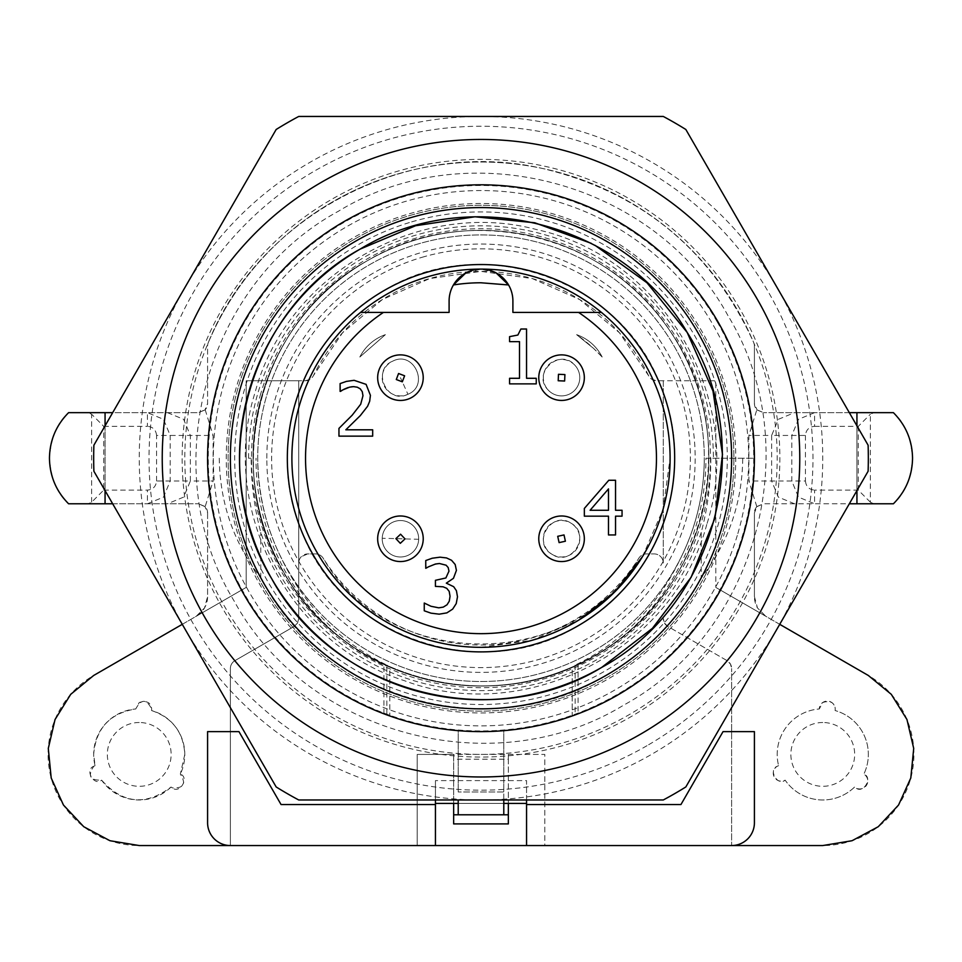 <?xml version="1.0" encoding="UTF-8"?>
<svg xmlns="http://www.w3.org/2000/svg" width="962" height="962" viewBox="0 0 962 962"><rect width="100%" height="100%" fill="white"/><g stroke="black" fill="none" stroke-linecap="round" stroke-linejoin="round"><path stroke-width="0.72" stroke-dasharray="4.81 3.61" d="M377.669 538.119A22.787 22.787 0 0 0 399.795 561.543A22.787 22.787 0 0 0 423.22 539.417A22.787 22.787 0 0 0 401.094 515.993A22.787 22.787 0 0 0 377.669 538.119M409.812 398.436A22.787 22.787 0 0 0 421.212 368.302A22.787 22.787 0 0 0 391.077 356.89A22.787 22.787 0 0 0 379.677 387.025A22.787 22.787 0 0 0 409.812 398.436M578.342 362.253A22.787 22.787 0 0 0 546.151 360.87A22.787 22.787 0 0 0 544.769 393.061A22.787 22.787 0 0 0 576.959 394.444A22.787 22.787 0 0 0 578.342 362.253M549.302 557.984A22.787 22.787 0 0 0 580.771 551.022A22.787 22.787 0 0 0 573.797 519.552A22.787 22.787 0 0 0 542.34 526.527A22.787 22.787 0 0 0 549.302 557.984M407.936 394.276C429.846 385.642 413.937 350.348 392.953 361.039C371.043 369.685 386.952 404.978 407.936 394.276C429.846 385.642 413.937 350.348 392.953 361.039A18.23 18.23 0 0 0 383.826 385.149A18.23 18.23 0 0 0 407.936 394.276L400.445 377.657M551.755 554.136A18.23 18.23 0 0 0 576.923 548.568A18.23 18.23 0 0 0 571.356 523.4C552.128 509.8 531.313 542.448 551.755 554.136C570.983 567.736 591.798 535.088 571.356 523.4A18.23 18.23 0 0 0 546.188 528.968A18.23 18.23 0 0 0 551.755 554.136M574.987 365.344A18.23 18.23 0 0 0 549.23 364.237A18.23 18.23 0 0 0 548.124 389.983A18.23 18.23 0 0 0 573.881 391.089A18.23 18.23 0 0 0 574.987 365.344C559.908 347.246 531.385 373.424 548.124 389.983A18.23 18.23 0 0 0 573.881 391.089A18.23 18.23 0 0 0 574.987 365.344M382.227 538.251A18.23 18.23 0 0 0 399.927 556.986A18.23 18.23 0 0 0 418.662 539.297A18.23 18.23 0 0 0 400.962 520.55A18.23 18.23 0 0 0 382.227 538.251A18.23 18.23 0 0 0 399.927 556.986A18.23 18.23 0 0 0 418.662 539.297A18.23 18.23 0 0 0 400.962 520.55A18.23 18.23 0 0 0 382.227 538.251L418.662 539.297M367.075 260.894A227.838 227.838 0 0 0 262.373 394.071C235.642 481.06 267.917 581.986 340.175 637.325C411.002 694.48 516.69 702.032 594.925 655.531A227.838 227.838 0 0 0 678.318 344.3A227.838 227.838 0 0 0 367.075 260.894C260.077 319.059 220.094 468.266 283.682 572.137C341.835 679.148 491.053 719.119 594.925 655.531A227.838 227.838 0 0 0 621.825 279.1A227.838 227.838 0 0 0 367.075 260.894C254.545 321.645 217.665 482.371 292.436 586.111C355.206 683.405 496.007 715.716 594.925 655.531C707.455 594.781 744.335 434.066 669.564 330.327C606.794 233.032 465.993 200.709 367.075 260.894C260.077 319.059 220.094 468.266 283.682 572.137C341.835 679.148 491.053 719.119 594.925 655.531A227.838 227.838 0 0 0 678.318 344.3A227.838 227.838 0 0 0 367.075 260.894A227.838 227.838 0 0 1 678.318 344.3A227.838 227.838 0 0 1 594.925 655.531A227.838 227.838 0 0 1 283.682 572.137A227.838 227.838 0 0 1 367.075 260.894A227.838 227.838 0 0 0 262.373 394.071C235.642 481.06 267.917 581.986 340.175 637.325C411.002 694.48 516.69 702.032 594.925 655.531A227.838 227.838 0 0 0 621.825 279.1A227.838 227.838 0 0 0 367.075 260.894M737.842 533.573A267.676 267.676 0 0 0 291.726 268.939A267.676 267.676 0 0 0 249.182 592.051A267.676 267.676 0 0 0 737.842 533.573M354.545 239.189A252.91 252.91 0 0 0 261.977 584.668A252.91 252.91 0 0 0 607.455 677.236A252.91 252.91 0 0 0 700.023 331.758A252.91 252.91 0 0 0 354.545 239.189A252.91 252.91 0 0 0 261.977 584.668A252.91 252.91 0 0 0 607.455 677.236A252.91 252.91 0 0 0 700.023 331.758A252.91 252.91 0 0 0 354.545 239.189M706.769 524.458C673.665 649.915 525.913 726.298 404.437 680.699C288.372 643.843 218.182 507.984 255.231 391.967C286.736 274.338 419.204 197.931 536.784 229.629C663.636 256.902 746.704 401.01 706.769 524.458M646.981 745.706A331.962 331.962 0 0 1 193.506 624.194A331.962 331.962 0 0 1 315.019 170.719A331.962 331.962 0 0 1 768.494 292.232A331.962 331.962 0 0 1 646.981 745.706M260.774 393.602A229.509 229.509 0 0 0 416.39 678.438A229.509 229.509 0 0 0 701.226 522.835A229.509 229.509 0 0 0 545.61 237.987A229.509 229.509 0 0 0 260.774 393.602M185.029 287.337A341.763 341.763 0 0 1 776.971 287.337A341.763 341.763 0 0 1 481 799.975A341.763 341.763 0 0 1 185.029 287.337L93.891 445.19A387.337 387.337 0 0 0 93.891 471.248L276.166 786.952A387.337 387.337 0 0 0 298.725 799.975L663.275 799.975A387.337 387.337 0 0 0 685.834 786.952L868.109 471.248A387.337 387.337 0 0 0 868.109 445.19L685.834 129.485A387.337 387.337 0 0 0 663.275 116.45L298.725 116.45A387.337 387.337 0 0 0 276.166 129.485L185.029 287.337M384.163 290.5C302.369 335.522 264.778 443.771 301.046 529.797C339.827 636.988 480.964 686.002 577.837 625.937C659.631 580.916 697.222 472.667 660.954 386.628C622.173 279.437 481.036 230.423 384.163 290.5M617.7 694.997A273.412 273.412 0 0 0 717.784 321.512A273.412 273.412 0 0 0 344.3 221.44A273.412 273.412 0 0 0 244.216 594.925A273.412 273.412 0 0 0 617.7 694.997A273.412 273.412 0 0 0 717.784 321.512A273.412 273.412 0 0 0 344.3 221.44A273.412 273.412 0 0 0 244.216 594.925A273.412 273.412 0 0 0 617.7 694.997A273.412 273.412 0 0 0 717.784 321.512A273.412 273.412 0 0 0 344.3 221.44A273.412 273.412 0 0 0 244.216 594.925A273.412 273.412 0 0 0 617.7 694.997M595.009 245.31L591.185 243.302M680.904 557.683C696.428 526.094 704.232 492.929 704.28 458.213C704.124 493.241 696.332 526.406 680.904 557.683A227.838 220.082 90 0 1 575.144 665.091L578.09 665.091L578.09 713.804L572.186 715.968L575.144 714.91C679.376 678.511 755.916 571.5 754.412 458.213L705.94 458.213A227.838 220.082 90 0 1 578.09 665.091L572.186 667.015L575.144 665.091L575.144 714.91M705.94 458.213L754.412 458.213C755.843 570.37 680.976 676.478 578.09 713.804M710.834 458.213C710.81 483.369 707.611 508.104 701.238 532.407L701.238 577.837C728.39 542.688 742.219 502.813 742.748 458.213M701.238 532.407C681.998 587.409 647.318 629.761 597.198 659.475A232.395 232.395 0 0 1 260.762 532.407C254.365 507.924 251.166 483.189 251.166 458.213L248.605 458.213A232.395 232.395 0 0 1 364.802 256.95A232.395 232.395 0 0 1 713.395 458.213M248.605 458.213L251.166 458.213M731.625 458.213C732.419 370.586 683.068 284.848 606.902 241.51C531.132 196.561 431.577 196.416 355.687 241.161C279.196 284.403 229.581 370.358 230.375 458.213M219.252 458.213C219.949 503.294 233.79 543.169 260.762 577.837C322.619 699.362 490.091 746.584 606.313 675.264A250.625 250.625 0 0 0 701.238 577.837M572.186 715.968A273.412 273.412 0 0 1 503.787 730.675L503.787 792.003L503.787 730.675A273.412 273.412 0 0 0 572.186 715.968L572.186 667.015A227.838 227.838 0 0 1 389.814 667.015A227.838 227.838 0 0 0 572.186 667.015L572.186 715.968M260.762 577.837L260.762 532.407M389.814 715.968A273.412 273.412 0 0 0 458.213 730.675L458.213 792.003L458.213 730.675A273.412 273.412 0 0 1 389.814 715.968L383.91 713.804C281.132 676.502 206.157 570.478 207.588 458.213C206.072 571.5 282.624 678.511 386.856 714.91L389.814 715.968L389.814 667.015L386.856 665.091L383.91 665.091L389.814 667.015L389.814 715.968M503.787 799.975L503.787 792.003L458.213 792.003L503.787 792.003L503.787 814.79L503.787 803.402L458.213 803.402L458.213 814.79L453.655 814.79L458.213 814.79L458.213 803.402L508.345 803.402L503.787 803.402L508.345 803.402L503.787 803.402L503.787 814.79L458.213 814.79L458.213 803.402L453.655 803.402L458.213 803.402L453.655 803.402L458.213 803.402L458.213 814.79L458.213 803.402L503.787 803.402L503.787 814.79L508.345 814.79L508.345 803.402L508.345 814.79L503.787 814.79L508.345 814.79L508.345 803.402L508.345 814.79M281.096 557.683C265.632 526.418 257.84 493.253 257.72 458.213C257.78 492.953 265.572 526.118 281.096 557.683C304.389 606.132 339.646 641.931 386.856 665.091L386.856 714.91M644.708 653.378A254.738 254.738 0 0 0 638.443 257.96A254.738 254.738 0 0 0 236.568 386.496A254.738 254.738 0 0 0 644.708 653.378M383.91 713.804L383.91 665.091C307.191 629.449 255.158 545.274 256.06 458.213M458.213 803.402L458.213 799.975M453.655 814.79L453.655 803.402L453.655 814.79L453.655 803.402L453.655 814.79L458.213 814.79M503.787 814.79L503.787 803.402M397.607 174.002A296.2 296.2 0 0 1 765.211 374.831A296.2 296.2 0 0 1 564.393 742.423A296.2 296.2 0 0 1 196.789 541.606A296.2 296.2 0 0 1 397.607 174.002M416.859 239.586A227.838 227.838 0 0 1 699.627 394.071A227.838 227.838 0 0 1 545.141 676.839A227.838 227.838 0 0 1 262.373 522.366A227.838 227.838 0 0 1 416.859 239.586M411.652 221.885A246.296 246.296 0 0 1 717.339 388.876A246.296 246.296 0 0 1 550.348 694.552A246.296 246.296 0 0 1 244.661 527.561A246.296 246.296 0 0 1 411.652 221.885M422.053 257.299A209.391 209.391 0 0 1 681.914 399.266A209.391 209.391 0 0 1 539.947 659.138A209.391 209.391 0 0 1 280.086 517.171A209.391 209.391 0 0 1 422.053 257.299M266.823 458.213A214.177 214.177 0 0 1 481 244.047A214.177 214.177 0 0 1 695.177 458.213A214.177 214.177 0 0 1 481 672.39A214.177 214.177 0 0 1 266.823 458.213M638.888 300.324A223.28 223.28 0 0 1 566.45 664.501A223.28 223.28 0 0 1 257.72 458.213A223.28 223.28 0 0 1 638.888 300.324A223.28 223.28 0 0 0 257.72 458.213C258.622 519.504 280.411 572.125 323.112 616.101A223.28 223.28 0 0 0 704.28 458.213A223.28 223.28 0 0 0 638.888 300.324M642.484 556.625L663.083 509.319L670.105 458.213A189.105 189.105 0 0 0 360.594 312.397A189.105 189.105 0 0 0 481 647.33M481.048 647.33L532.13 640.283L579.401 619.708M435.437 804.533L281.048 804.533L238.961 731.625L207.588 731.625L207.588 822.763A22.787 22.787 0 0 0 230.375 845.55L230.375 668.53A9.115 9.115 0 0 1 234.932 660.641L294.168 626.442L297.511 623.099L298.725 618.554L298.725 380.748L246.176 380.748L246.176 587.433L93.663 675.48A91.137 91.137 0 0 0 139.237 845.55L230.375 845.55L230.375 668.53A9.115 9.115 0 0 1 234.932 660.641L294.168 626.442L297.511 623.099L298.725 618.554L298.725 563.023A9.115 9.115 0 0 1 307.84 553.908L315.44 553.908A9.115 9.115 0 0 1 323.148 558.152C388.84 672.558 573.16 672.558 638.852 558.152A9.115 9.115 0 0 1 646.56 553.908L654.16 553.908A9.115 9.115 0 0 1 663.275 563.023L663.275 380.748L715.824 380.748L715.824 587.433L715.824 380.748L656.781 380.748A9.115 9.115 0 0 1 648.604 375.661L619.48 332.792L579.701 299.579L532.323 278.571L481 271.38L429.677 278.571L382.299 299.579L342.52 332.804L313.396 375.661A9.115 9.115 0 0 1 305.219 380.748L246.176 380.748L246.176 587.433L196.2 616.293L204.533 607.948A22.787 22.787 0 0 1 196.2 616.293L182.275 624.326M435.437 799.975L435.437 780.615L526.563 780.615L526.563 845.55M526.563 799.975L526.563 780.615M526.563 804.533L680.952 804.533L723.039 731.625L754.412 731.625L754.412 822.763A22.787 22.787 0 0 1 731.625 845.55L731.625 668.53L731.625 845.55L544.793 845.55L544.793 754.412L417.207 754.412L417.207 845.55L544.793 845.55L544.793 754.412L508.345 754.412L508.345 823.905L453.655 823.905L453.655 754.412L417.207 754.412L417.207 845.55L230.375 845.55M779.725 624.326L765.8 616.293L757.467 607.948L765.8 616.293L715.824 587.433L868.337 675.48A91.137 91.137 0 0 1 822.763 845.55L731.625 845.55M754.412 596.56L757.467 607.948A22.787 22.787 0 0 1 754.412 596.56L754.412 512.902A9.115 9.115 0 0 1 757.082 506.457L754.412 512.902L754.412 596.56M849.326 412.65L763.527 412.65L873.773 412.65L870.357 414.249L870.357 502.188L873.773 503.787L763.527 503.787L756.878 506.661M757.082 506.457L763.527 503.787L849.326 503.787M856.938 490.596L856.938 425.841M757.082 409.98L763.527 412.65L756.89 409.776A9.115 9.115 0 0 1 754.412 403.535L757.082 409.98M754.412 403.535L754.412 346.128A9.115 9.115 0 0 0 754.232 344.312A9.115 9.115 0 0 1 754.412 346.128L754.412 403.535M753.691 342.568A9.115 9.115 0 0 1 754.232 344.312L753.691 342.568C711.615 250.144 641.209 192.099 542.436 168.458C408.153 137.35 259.74 214.682 208.309 342.568A296.2 296.2 0 0 1 753.691 342.568M207.768 344.312A9.115 9.115 0 0 1 208.309 342.568A9.115 9.115 0 0 0 207.588 346.128L207.588 403.535A9.115 9.115 0 0 1 204.918 409.98L207.588 403.535L207.588 346.128A9.115 9.115 0 0 1 207.768 344.312M112.674 503.787L198.473 503.787L88.227 503.787L91.643 502.188L103.704 490.115L103.704 426.322L91.643 414.249L88.227 412.65L198.473 412.65L205.159 409.728M204.918 409.98L198.473 412.65L112.674 412.65M105.062 425.841L105.062 490.596M204.918 506.457L198.473 503.787L205.159 506.709A9.115 9.115 0 0 1 207.588 512.902L204.918 506.457M207.588 512.902L207.588 596.56A22.787 22.787 0 0 1 204.533 607.948L207.588 596.56L207.588 512.902M592.123 312.397L588.095 312.397M601.406 312.397L595.322 312.397M578.547 312.397L512.902 312.397L512.902 301.01A31.902 31.902 0 0 0 508.561 284.956M453.439 284.956A31.902 31.902 0 0 0 449.098 301.01L449.098 312.397L360.594 312.397M88.227 412.65L68.603 412.65C57.287 422.595 50.902 437.782 49.459 458.213C50.902 478.619 57.275 493.819 68.603 503.787L88.227 503.787M105.062 503.787L105.062 412.65M873.773 503.787L893.397 503.787C904.713 493.831 911.098 478.643 912.541 458.213C911.098 437.806 904.725 422.619 893.397 412.65L873.773 412.65M856.938 503.787L856.938 412.65M435.437 845.55L435.437 780.615M496.103 272.907L481 269.107L465.764 272.98M156.553 481L156.553 435.437L170.202 435.437L170.202 481L163.528 497.113L147.426 503.787L147.426 490.115C152.958 489.574 156 486.531 156.553 481L190.356 481L183.658 497.101L167.484 503.787M103.704 426.322L147.426 426.322L147.426 412.65L163.528 419.324L170.202 435.437L213.107 435.437L213.107 481L205.159 506.709M167.484 412.65L183.658 419.324L190.356 435.437L190.356 481L213.107 481M805.447 435.437L805.447 481L791.798 481L791.798 435.437L798.472 419.324L814.573 412.65L814.573 426.322C809.042 426.863 806 429.906 805.447 435.437L771.644 435.437L778.342 419.324L794.516 412.65M814.573 426.322L858.296 426.322L870.357 414.249M870.357 502.188L858.296 490.115L814.573 490.115L814.573 503.787L798.472 497.113L791.798 481L748.893 481L748.893 435.437L756.829 409.74M794.516 503.787L778.342 497.101L771.644 481L771.644 435.437L748.893 435.437M664.489 623.099A9.115 9.115 0 0 0 667.832 626.442L727.068 660.641L730.411 663.984L731.625 668.53A9.115 9.115 0 0 0 727.068 660.641L667.832 626.442L664.489 623.099A9.115 9.115 0 0 1 663.275 618.554L664.489 623.099M778.607 765.656A7.973 7.973 0 0 0 774.29 777.092A7.973 7.973 0 0 0 785.148 780.134A45.563 45.563 0 0 0 854.581 787.024A7.973 7.973 0 0 0 866.642 785.052A7.973 7.973 0 0 0 863.852 774.121A45.563 45.563 0 0 0 835.1 710.545A7.973 7.973 0 0 0 827.356 701.094A7.973 7.973 0 0 0 819.287 708.97A45.563 45.563 0 0 0 778.607 765.656A45.563 45.563 0 0 1 819.287 708.97L822.763 702.488C830.266 700.24 834.427 702.464 835.244 709.15L835.1 710.545A45.563 45.563 0 0 1 863.852 774.121C873.135 777.212 863.623 794.396 855.723 787.842L854.581 787.024A45.563 45.563 0 0 1 785.148 780.134C777.837 786.627 767.7 769.804 777.332 766.233L778.607 765.656M95.082 765.656L93.807 766.233C87.458 775.913 90.055 780.555 101.623 780.134C122.631 803.799 145.767 806.096 171.056 787.024L172.186 787.842C183.754 788.503 186.46 783.934 180.327 774.121L184.8 754.412C183.514 732.395 172.439 717.772 151.575 710.545L151.707 709.15C146.501 698.809 141.186 698.749 135.762 708.97C109.933 713.191 95.911 728.342 93.663 754.412L95.082 765.656A45.563 45.563 0 0 1 135.762 708.97L139.237 702.488C146.741 700.24 150.902 702.464 151.707 709.15L151.575 710.545A45.563 45.563 0 0 1 180.327 774.121C189.598 777.212 180.098 794.396 172.186 787.842L171.056 787.024A45.563 45.563 0 0 1 101.623 780.134C94.312 786.627 84.175 769.804 93.807 766.233L95.082 765.656M435.437 803.402L526.563 803.402M340.512 391.39L340.115 383.585L346.428 381.397L354.112 380.315L366.101 384.367L370.418 395.334L369.673 401.274L367.592 406.277L360.281 415.632L345.827 429.81L372.679 429.81L372.679 436.147L338.961 436.147L338.961 428.391L352.164 415.223L360.702 404.232L362.975 395.731L362.265 391.702L360.281 388.864L357.311 387.205M348.1 387.542L351.202 386.844M342.845 389.887L343.951 389.273M615.536 516.161L615.536 534.944L608.489 534.944L608.489 516.161L584.343 516.161L584.343 508.453L608.802 480.266L615.536 480.266L615.536 510.269L622.053 510.269L622.053 516.161L615.536 516.161M509.583 383.874L509.583 378.294L519.504 378.294L519.504 341.642L509.583 341.642L509.583 336.64L517.869 335.041L520.887 329.016L526.551 329.016L526.551 378.294L536.255 378.294L536.255 383.874L509.583 383.874M426.202 568.302L431.613 565.247L439.454 563.516L446.103 565.199L448.184 567.568L448.977 571.139L445.875 577.97L435.425 580.314L435.425 586.387L443.109 586.808L446.765 588.335L449.182 591.365L450.048 596.272L449.266 601.19L447.029 604.773L443.266 607.118L438.744 607.828L430.988 606.276L424.254 603.042L424.254 610.798L431.036 613.167L439.189 614.165L446.873 612.878L452.657 609.114L456.228 603.595L457.491 596.801L456.421 590.728L453.679 586.7L446.32 583.152L453.451 578.318L456.421 570.382L455.182 564.514L451.551 560.281L446.524 557.936L440.031 557.178L432.251 558.225L425.757 560.545L426.202 568.302M663.275 380.748L656.781 380.748L651.959 379.377A9.115 9.115 0 0 1 648.604 375.661A186.832 186.832 0 0 0 313.396 375.661A9.115 9.115 0 0 1 310.041 379.377L305.219 380.748L298.725 380.748L298.725 563.023A9.115 9.115 0 0 1 301.395 556.577L307.84 553.908L315.44 553.908L319.841 555.038A9.115 9.115 0 0 1 323.148 558.152A186.832 186.832 0 0 0 638.852 558.152A9.115 9.115 0 0 1 646.56 553.908L654.16 553.908A9.115 9.115 0 0 1 663.275 563.023L663.275 380.748M453.655 754.412L453.655 759.198L508.345 759.198L508.345 754.412M822.763 722.51A31.902 31.902 0 0 0 790.86 754.412A31.902 31.902 0 0 0 822.763 786.303A31.902 31.902 0 0 0 854.665 754.412A31.902 31.902 0 0 0 822.763 722.51M139.237 722.51A31.902 31.902 0 0 0 107.335 754.412A31.902 31.902 0 0 0 139.237 786.303A31.902 31.902 0 0 0 171.14 754.412A31.902 31.902 0 0 0 139.237 722.51M508.345 759.198L508.345 803.402M453.655 803.402L453.655 759.198M608.489 510.269L608.489 488.9L590.103 510.269L608.489 510.269M593.494 348.352L576.599 334.644L593.494 348.352L602.176 357.022L598.039 352.729A165.524 165.524 0 0 1 602.176 357.022A45.563 45.563 0 0 0 595.129 346.849A45.563 45.563 0 0 1 602.176 357.022L598.039 352.729A165.524 165.524 0 0 0 576.599 334.644A45.563 45.563 0 0 1 602.176 357.022A45.563 45.563 0 0 0 576.599 334.644A45.563 45.563 0 0 1 595.129 346.849A45.563 45.563 0 0 0 576.599 334.644L593.494 348.352M359.824 357.022A45.563 45.563 0 0 1 385.401 334.644L359.824 357.022A45.563 45.563 0 0 1 385.401 334.644A45.563 45.563 0 0 0 359.824 357.022A45.563 45.563 0 0 1 385.401 334.644L359.824 357.022M717.183 321.849A272.727 272.727 0 0 0 344.637 222.03A272.727 272.727 0 0 0 244.817 594.576A272.727 272.727 0 0 0 617.363 694.408A272.727 272.727 0 0 0 717.183 321.849M727.969 315.632C655.146 181.734 468.542 131.626 338.408 211.243C204.485 284.043 154.437 470.791 234.031 600.805C306.854 734.703 493.458 784.812 623.592 705.182C757.515 632.395 807.563 445.647 727.969 315.632M739.814 308.79A298.845 298.845 0 0 0 331.577 199.411A298.845 298.845 0 0 0 222.186 607.635A298.845 298.845 0 0 0 630.423 717.027A298.845 298.845 0 0 0 739.814 308.79M756.793 506.649L748.893 481M205.207 409.788L213.107 435.437M91.643 502.188L91.643 414.249M103.704 490.115L147.426 490.115M156.553 435.437C156 429.906 152.958 426.863 147.426 426.322M805.447 481C806 486.531 809.042 489.574 814.573 490.115M858.296 426.322L858.296 490.115"/><path stroke-width="1.44" d="M399.795 561.543A22.787 22.787 0 0 0 423.22 539.417A22.787 22.787 0 0 0 401.094 515.993A22.787 22.787 0 0 0 377.669 538.119A22.787 22.787 0 0 0 399.795 561.543M421.212 368.302A22.787 22.787 0 0 0 391.077 356.89A22.787 22.787 0 0 0 379.677 387.025A22.787 22.787 0 0 0 409.812 398.436A22.787 22.787 0 0 0 421.212 368.302M546.151 360.87A22.787 22.787 0 0 0 544.769 393.061A22.787 22.787 0 0 0 576.959 394.444A22.787 22.787 0 0 0 578.342 362.253A22.787 22.787 0 0 0 546.151 360.87M580.771 551.022A22.787 22.787 0 0 0 573.797 519.552A22.787 22.787 0 0 0 542.34 526.527A22.787 22.787 0 0 0 549.302 557.984A22.787 22.787 0 0 0 580.771 551.022M93.891 445.19L276.166 129.485A387.337 387.337 0 0 1 298.725 116.45L663.275 116.45A387.337 387.337 0 0 1 685.834 129.485L868.109 445.19A387.337 387.337 0 0 1 868.109 471.248L685.834 786.952A387.337 387.337 0 0 1 663.275 799.975L298.725 799.975A387.337 387.337 0 0 1 276.166 786.952L93.891 471.248A387.337 387.337 0 0 1 93.891 445.19M640.379 734.271A318.759 318.759 0 0 1 204.942 617.592A318.759 318.759 0 0 1 321.621 182.167A318.759 318.759 0 0 1 757.058 298.833A318.759 318.759 0 0 1 640.379 734.271M384.163 290.5A193.663 193.663 0 0 0 313.275 555.05A193.663 193.663 0 0 0 577.837 625.937A193.663 193.663 0 0 0 648.725 361.387A193.663 193.663 0 0 0 384.163 290.5M591.185 243.302L534.74 222.763L474.975 216.775L415.584 225.733L360.245 249.062A241.51 241.51 0 0 0 271.849 578.968A241.51 241.51 0 0 0 601.755 667.375C717.207 604.773 758.525 442.412 687.048 332.239C623.58 222.378 468.506 182.912 360.245 249.062C246.813 310.702 204.437 468.867 271.849 578.968C333.489 692.399 491.654 734.776 601.755 667.375L652.452 628.306L691.113 577.296L715.019 517.917L722.486 454.353L712.986 391.053L687.193 332.479L646.933 282.732L595.009 245.31M617.7 694.997A273.412 273.412 0 0 0 717.784 321.512A273.412 273.412 0 0 0 344.3 221.44A273.412 273.412 0 0 0 244.216 594.925A273.412 273.412 0 0 0 617.7 694.997M355.687 241.161A250.625 250.625 0 0 1 698.051 332.9A250.625 250.625 0 0 1 606.313 675.264A250.625 250.625 0 0 1 263.949 583.525A250.625 250.625 0 0 1 355.687 241.161M503.787 799.975L503.787 814.79L453.655 814.79M458.213 799.975L458.213 814.79M508.345 814.79L503.787 814.79M670.105 458.213A189.105 189.105 0 0 0 481 269.107A189.105 189.105 0 0 0 291.895 458.213A189.105 189.105 0 0 0 481 647.33A189.105 189.105 0 0 0 670.105 458.213M579.401 619.708L614.718 591.931L642.484 556.625M182.275 624.326L93.663 675.48L70.719 694.323L55.038 719.528L48.292 748.448L51.202 777.993L63.456 805.038L83.754 826.719L109.945 840.716L139.237 845.55L526.563 845.55L526.563 799.975M230.375 845.55A22.787 22.787 0 0 1 207.588 822.763L207.588 731.625L238.961 731.625L281.048 804.533L435.437 804.533L435.437 799.975M526.563 845.55L822.763 845.55L852.055 840.716L878.246 826.719L898.544 805.038L910.798 777.993L913.708 748.448L906.962 719.528L891.281 694.323L868.337 675.48L779.725 624.326M849.326 503.787L856.938 503.787L856.938 490.596M856.938 425.841L856.938 412.65L849.326 412.65M112.674 412.65L105.062 412.65L105.062 425.841M105.062 490.596L105.062 503.787L112.674 503.787M588.095 312.397L578.547 312.397A175.433 175.433 0 0 1 481 633.657A175.433 175.433 0 0 1 383.453 312.397M595.322 312.397L592.123 312.397M360.594 312.397L449.098 312.397L449.098 301.01A31.902 31.902 0 0 1 481 269.107A31.902 31.902 0 0 1 512.902 301.01L512.902 312.397L601.406 312.397M105.062 412.65L68.603 412.65C56.097 425.3 49.711 440.5 49.459 458.213C49.747 476.01 56.133 491.197 68.603 503.787L105.062 503.787M856.938 412.65L893.397 412.65C905.903 425.3 912.289 440.5 912.541 458.213C912.253 476.01 905.867 491.197 893.397 503.787L856.938 503.787M731.625 845.55A22.787 22.787 0 0 0 754.412 822.763L754.412 731.625L723.039 731.625L680.952 804.533L526.563 804.533M435.437 803.402L458.213 803.402M503.787 803.402L526.563 803.402M435.437 804.533L435.437 845.55M465.764 272.98L453.439 284.956A175.433 175.433 0 0 1 481 282.78L508.561 284.956L496.103 272.907M453.655 803.402L453.655 823.905L508.345 823.905L508.345 803.402M340.512 391.39L342.845 389.887L340.115 391.39L340.115 383.585L346.428 381.397L354.112 380.315L366.101 384.367L370.418 395.334L369.673 401.274L367.592 406.277L360.281 415.632L345.827 429.81L372.679 429.81L372.679 436.147L338.961 436.147L338.961 428.391L352.164 415.223L360.702 404.232L362.975 395.731L362.265 391.702L360.281 388.864L357.311 387.205L353.583 386.64L357.311 387.205M342.845 389.887L349.639 387.133L353.583 386.64L351.202 386.844M343.951 389.273L348.1 387.542M615.536 516.161L615.536 534.944L608.489 534.944L608.489 516.161L584.343 516.161L584.343 508.453L608.802 480.266L615.536 480.266L615.536 510.269L622.053 510.269L622.053 516.161L615.536 516.161M509.583 383.874L509.583 378.294L519.504 378.294L519.504 341.642L509.583 341.642L509.583 336.64L517.869 335.041L520.887 329.016L526.551 329.016L526.551 378.294L536.255 378.294L536.255 383.874L509.583 383.874M428.535 566.798L435.485 564.009L439.454 563.516L446.103 565.199L448.184 567.568L448.977 571.139L445.875 577.97L435.425 580.314L435.425 586.387L443.109 586.808L446.765 588.335L449.182 591.365L450.048 596.272L449.266 601.19L447.029 604.773L443.266 607.118L438.744 607.828L430.988 606.276L424.254 603.042L424.254 610.798L431.036 613.167L439.189 614.165L446.873 612.878L452.657 609.114L456.228 603.595L457.491 596.801L456.421 590.728L453.679 586.7L446.32 583.152L453.451 578.318L456.421 570.382L455.182 564.514L451.551 560.281L446.524 557.936L440.031 557.178L432.251 558.225L425.757 560.545L425.757 568.302L428.535 566.798M608.489 510.269L590.103 510.269L608.489 488.9L608.489 510.269M400.312 543.326L405.002 538.9L400.577 534.211L395.887 538.636L400.312 543.326M404.605 375.793L398.569 373.509L396.296 379.533L402.32 381.818L404.605 375.793M558.477 374.302L558.2 380.748L564.634 381.024L564.91 374.579L558.477 374.302M565.391 541.221L564.009 534.932L557.707 536.315L559.102 542.616L565.391 541.221"/></g></svg>

